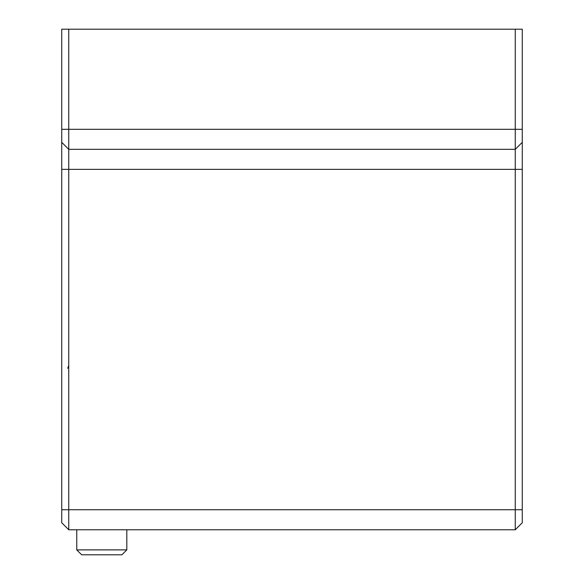 <?xml version="1.0" encoding="UTF-8"?>
<svg xmlns="http://www.w3.org/2000/svg" width="584" height="584" viewBox="0 0 584 584"><rect width="100%" height="100%" fill="white"/><g stroke="black" fill="none" stroke-linecap="round" stroke-linejoin="round"><path stroke-width="0.88" d="M68.744 29.2L61.736 29.2L61.736 522.76L68.744 529.768L68.744 29.2L515.256 29.2L515.256 529.768L522.264 522.76L522.264 142.328L515.256 149.336L522.264 142.328L522.264 29.2L515.256 29.2M522.264 522.76L515.256 529.768L68.744 529.768M61.736 142.328L68.744 149.336L515.256 149.336M81.665 554.8L121.895 554.8L126.808 549.887L76.752 549.887L81.665 554.8M522.264 129.312L61.736 129.312M522.264 169.36L61.736 169.36M522.264 509.752L61.736 509.752M67.686 368.3L68.744 365.584M76.752 529.768L76.752 549.887M126.808 529.768L126.808 549.887"/></g></svg>
